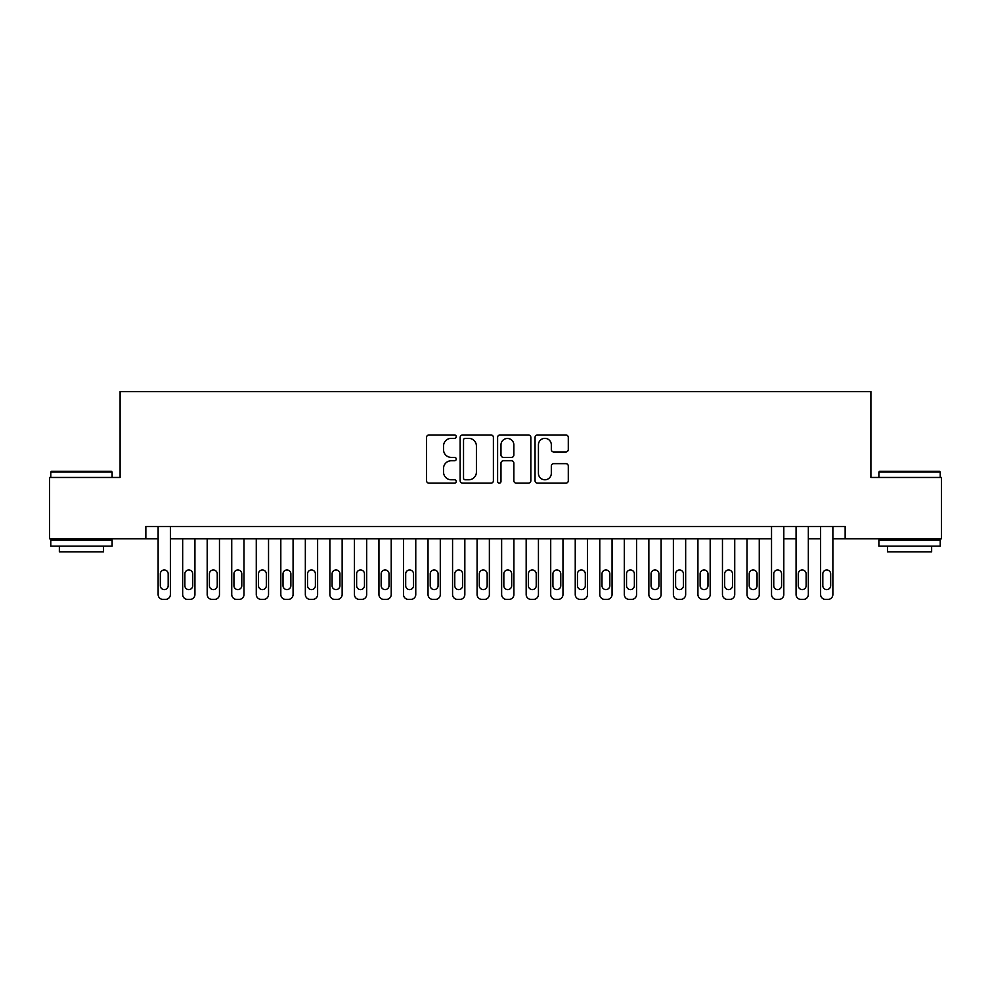 <?xml version="1.0" encoding="UTF-8"?>
<svg xmlns="http://www.w3.org/2000/svg" width="991" height="991" viewBox="0 0 991 991"><rect width="100%" height="100%" fill="white"/><g stroke="black" fill="none" stroke-linecap="round" stroke-linejoin="round"><path stroke-width="1.49" d="M456.244 436.659A1.685 1.685 0 0 0 454.559 434.975L428.967 434.975A2.403 2.403 0 0 0 426.564 437.39L426.564 480.734A2.403 2.403 0 0 0 428.967 483.15L454.559 483.15A1.685 1.685 0 0 0 456.244 481.465A1.685 1.685 0 0 0 454.559 479.78L451.239 479.78A7.705 7.705 0 0 1 443.534 472.063L443.534 468.458A7.705 7.705 0 0 1 451.239 460.753L454.559 460.753A1.685 1.685 0 0 0 456.244 459.068A1.685 1.685 0 0 0 454.559 457.384L451.239 457.384A7.705 7.705 0 0 1 443.534 449.666L443.534 446.061A7.705 7.705 0 0 1 451.239 438.356L454.559 438.356A1.685 1.685 0 0 0 456.244 436.659M565.886 451.958A2.403 2.403 0 0 0 568.289 449.555L568.289 437.39A2.403 2.403 0 0 0 565.886 434.975L537.469 434.975A2.403 2.403 0 0 0 535.053 437.39L535.053 480.734A2.403 2.403 0 0 0 537.469 483.15L565.886 483.15A2.403 2.403 0 0 0 568.289 480.734L568.289 466.043A2.403 2.403 0 0 0 565.886 463.639L553.721 463.639A2.403 2.403 0 0 0 551.318 466.043L551.318 473.339A6.442 6.442 0 0 1 544.877 479.78A6.442 6.442 0 0 1 538.435 473.339L538.435 444.798A6.442 6.442 0 0 1 544.877 438.356A6.442 6.442 0 0 1 551.318 444.798L551.318 449.555A2.403 2.403 0 0 0 553.721 451.958L565.886 451.958M145.85 538.807L49.55 538.807L49.55 477.464L120.097 477.464L120.097 391.594L870.903 391.594L870.903 477.464L941.45 477.464L941.45 538.807L845.15 538.807L845.15 526.543L145.85 526.543L145.85 538.807L158.126 538.807L158.126 594.501A4.905 4.905 0 0 0 163.032 599.406L165.485 599.406A4.905 4.905 0 0 0 170.39 594.501L170.39 538.807L771.531 538.807L771.531 594.501A4.905 4.905 0 0 0 776.448 599.406L778.901 599.406A4.905 4.905 0 0 0 783.807 594.501L783.807 538.807L796.07 538.807L796.07 594.501A4.905 4.905 0 0 0 800.976 599.406L803.428 599.406A4.905 4.905 0 0 0 808.334 594.501L808.334 538.807L820.61 538.807L820.61 594.501A4.905 4.905 0 0 0 825.515 599.406L827.968 599.406A4.905 4.905 0 0 0 832.874 594.501L832.874 538.807L845.15 538.807M493.394 437.39A2.403 2.403 0 0 0 490.979 434.975L462.562 434.975A2.403 2.403 0 0 0 460.158 437.39L460.158 480.734A2.403 2.403 0 0 0 462.562 483.15L490.979 483.15A2.403 2.403 0 0 0 493.394 480.734L493.394 437.39M500.021 434.975L528.438 434.975A2.403 2.403 0 0 1 530.842 437.39L530.842 480.734A2.403 2.403 0 0 1 528.438 483.15L516.274 483.15A2.403 2.403 0 0 1 513.858 480.734L513.858 463.156A2.403 2.403 0 0 0 511.455 460.753L503.391 460.753A2.403 2.403 0 0 0 500.975 463.156L500.975 481.465A1.685 1.685 0 0 1 499.291 483.15A1.685 1.685 0 0 1 497.606 481.465L497.606 437.39A2.403 2.403 0 0 1 500.021 434.975M465.213 438.356A1.685 1.685 0 0 0 463.528 440.041L463.528 478.096A1.685 1.685 0 0 0 465.213 479.78L468.706 479.78A7.705 7.705 0 0 0 476.411 472.063L476.411 446.061A7.705 7.705 0 0 0 468.706 438.356L465.213 438.356M513.858 444.909A6.442 6.442 0 0 0 507.417 438.468A6.442 6.442 0 0 0 500.975 444.909L500.975 454.968A2.403 2.403 0 0 0 503.391 457.384L511.455 457.384A2.403 2.403 0 0 0 513.858 454.968L513.858 444.909M170.39 526.543L170.39 594.501M158.126 526.543L158.126 594.501M168.185 585.669A3.927 3.927 0 0 1 164.258 589.595A3.927 3.927 0 0 1 160.331 585.669L160.331 573.888A3.927 3.927 0 0 1 164.258 569.974A3.927 3.927 0 0 1 168.185 573.888L168.185 585.669M163.032 599.406L165.485 599.406M51.507 471.332L111.376 471.332L112.119 472.063L50.776 472.063L51.507 471.332M81.448 546.165L50.776 546.165L50.776 540.033L112.119 540.033L112.119 546.165L81.448 546.165M103.535 546.165L103.535 551.814L59.361 551.814L59.361 546.165M879.624 471.332L939.493 471.332L940.224 472.063L878.881 472.063L879.624 471.332M909.552 546.165L878.881 546.165L878.881 540.033L940.224 540.033L940.224 546.165L909.552 546.165M931.639 546.165L931.639 551.814L887.465 551.814L887.465 546.165M194.93 538.807L194.93 594.501A4.905 4.905 0 0 1 190.024 599.406L187.572 599.406A4.905 4.905 0 0 1 182.666 594.501L182.666 538.807M192.725 585.669L192.725 573.888A3.927 3.927 0 0 0 188.798 569.974A3.927 3.927 0 0 0 184.871 573.888L184.871 585.669A3.927 3.927 0 0 0 188.798 589.595A3.927 3.927 0 0 0 192.725 585.669M219.469 538.807L219.469 594.501A4.905 4.905 0 0 1 214.551 599.406L212.099 599.406A4.905 4.905 0 0 1 207.193 594.501L207.193 538.807M217.252 585.669L217.252 573.888A3.927 3.927 0 0 0 213.325 569.974A3.927 3.927 0 0 0 209.411 573.888L209.411 585.669A3.927 3.927 0 0 0 213.325 589.595A3.927 3.927 0 0 0 217.252 585.669M243.997 538.807L243.997 594.501A4.905 4.905 0 0 1 239.091 599.406L236.638 599.406A4.905 4.905 0 0 1 231.733 594.501L231.733 538.807M241.792 585.669L241.792 573.888A3.927 3.927 0 0 0 237.865 569.974A3.927 3.927 0 0 0 233.938 573.888L233.938 585.669A3.927 3.927 0 0 0 237.865 589.595A3.927 3.927 0 0 0 241.792 585.669M268.536 538.807L268.536 594.501A4.905 4.905 0 0 1 263.631 599.406L261.178 599.406A4.905 4.905 0 0 1 256.273 594.501L256.273 538.807M266.331 585.669L266.331 573.888A3.927 3.927 0 0 0 262.404 569.974A3.927 3.927 0 0 0 258.478 573.888L258.478 585.669A3.927 3.927 0 0 0 262.404 589.595A3.927 3.927 0 0 0 266.331 585.669M293.076 538.807L293.076 594.501A4.905 4.905 0 0 1 288.17 599.406L285.718 599.406A4.905 4.905 0 0 1 280.812 594.501L280.812 538.807M290.871 585.669L290.871 573.888A3.927 3.927 0 0 0 286.944 569.974A3.927 3.927 0 0 0 283.017 573.888L283.017 585.669A3.927 3.927 0 0 0 286.944 589.595A3.927 3.927 0 0 0 290.871 585.669M317.615 538.807L317.615 594.501A4.905 4.905 0 0 1 312.698 599.406L310.245 599.406A4.905 4.905 0 0 1 305.339 594.501L305.339 538.807M315.398 585.669L315.398 573.888A3.927 3.927 0 0 0 311.471 569.974A3.927 3.927 0 0 0 307.557 573.888L307.557 585.669A3.927 3.927 0 0 0 311.471 589.595A3.927 3.927 0 0 0 315.398 585.669M342.143 538.807L342.143 594.501A4.905 4.905 0 0 1 337.237 599.406L334.785 599.406A4.905 4.905 0 0 1 329.879 594.501L329.879 538.807M339.938 585.669L339.938 573.888A3.927 3.927 0 0 0 336.011 569.974A3.927 3.927 0 0 0 332.084 573.888L332.084 585.669A3.927 3.927 0 0 0 336.011 589.595A3.927 3.927 0 0 0 339.938 585.669M366.682 538.807L366.682 594.501A4.905 4.905 0 0 1 361.777 599.406L359.324 599.406A4.905 4.905 0 0 1 354.419 594.501L354.419 538.807M364.477 585.669L364.477 573.888A3.927 3.927 0 0 0 360.551 569.974A3.927 3.927 0 0 0 356.624 573.888L356.624 585.669A3.927 3.927 0 0 0 360.551 589.595A3.927 3.927 0 0 0 364.477 585.669M391.222 538.807L391.222 594.501A4.905 4.905 0 0 1 386.317 599.406L383.864 599.406A4.905 4.905 0 0 1 378.946 594.501L378.946 538.807M389.017 585.669L389.017 573.888A3.927 3.927 0 0 0 385.09 569.974A3.927 3.927 0 0 0 381.163 573.888L381.163 585.669A3.927 3.927 0 0 0 385.09 589.595A3.927 3.927 0 0 0 389.017 585.669M415.762 538.807L415.762 594.501A4.905 4.905 0 0 1 410.844 599.406L408.391 599.406A4.905 4.905 0 0 1 403.486 594.501L403.486 538.807M413.544 585.669L413.544 573.888A3.927 3.927 0 0 0 409.617 569.974A3.927 3.927 0 0 0 405.691 573.888L405.691 585.669A3.927 3.927 0 0 0 409.617 589.595A3.927 3.927 0 0 0 413.544 585.669M440.289 538.807L440.289 594.501A4.905 4.905 0 0 1 435.383 599.406L432.931 599.406A4.905 4.905 0 0 1 428.025 594.501L428.025 538.807M438.084 585.669L438.084 573.888A3.927 3.927 0 0 0 434.157 569.974A3.927 3.927 0 0 0 430.23 573.888L430.23 585.669A3.927 3.927 0 0 0 434.157 589.595A3.927 3.927 0 0 0 438.084 585.669M464.829 538.807L464.829 594.501A4.905 4.905 0 0 1 459.923 599.406L457.47 599.406A4.905 4.905 0 0 1 452.565 594.501L452.565 538.807M462.624 585.669L462.624 573.888A3.927 3.927 0 0 0 458.697 569.974A3.927 3.927 0 0 0 454.77 573.888L454.77 585.669A3.927 3.927 0 0 0 458.697 589.595A3.927 3.927 0 0 0 462.624 585.669M489.368 538.807L489.368 594.501A4.905 4.905 0 0 1 484.463 599.406L482.01 599.406A4.905 4.905 0 0 1 477.092 594.501L477.092 538.807M487.163 585.669L487.163 573.888A3.927 3.927 0 0 0 483.236 569.974A3.927 3.927 0 0 0 479.31 573.888L479.31 585.669A3.927 3.927 0 0 0 483.236 589.595A3.927 3.927 0 0 0 487.163 585.669M513.908 538.807L513.908 594.501A4.905 4.905 0 0 1 508.99 599.406L506.537 599.406A4.905 4.905 0 0 1 501.632 594.501L501.632 538.807M511.69 585.669L511.69 573.888A3.927 3.927 0 0 0 507.764 569.974A3.927 3.927 0 0 0 503.837 573.888L503.837 585.669A3.927 3.927 0 0 0 507.764 589.595A3.927 3.927 0 0 0 511.69 585.669M538.435 538.807L538.435 594.501A4.905 4.905 0 0 1 533.53 599.406L531.077 599.406A4.905 4.905 0 0 1 526.171 594.501L526.171 538.807M536.23 585.669L536.23 573.888A3.927 3.927 0 0 0 532.303 569.974A3.927 3.927 0 0 0 528.376 573.888L528.376 585.669A3.927 3.927 0 0 0 532.303 589.595A3.927 3.927 0 0 0 536.23 585.669M562.975 538.807L562.975 594.501A4.905 4.905 0 0 1 558.069 599.406L555.617 599.406A4.905 4.905 0 0 1 550.711 594.501L550.711 538.807M560.77 585.669L560.77 573.888A3.927 3.927 0 0 0 556.843 569.974A3.927 3.927 0 0 0 552.916 573.888L552.916 585.669A3.927 3.927 0 0 0 556.843 589.595A3.927 3.927 0 0 0 560.77 585.669M587.514 538.807L587.514 594.501A4.905 4.905 0 0 1 582.609 599.406L580.156 599.406A4.905 4.905 0 0 1 575.238 594.501L575.238 538.807M585.309 585.669L585.309 573.888A3.927 3.927 0 0 0 581.383 569.974A3.927 3.927 0 0 0 577.456 573.888L577.456 585.669A3.927 3.927 0 0 0 581.383 589.595A3.927 3.927 0 0 0 585.309 585.669M612.054 538.807L612.054 594.501A4.905 4.905 0 0 1 607.136 599.406L604.683 599.406A4.905 4.905 0 0 1 599.778 594.501L599.778 538.807M609.837 585.669L609.837 573.888A3.927 3.927 0 0 0 605.91 569.974A3.927 3.927 0 0 0 601.983 573.888L601.983 585.669A3.927 3.927 0 0 0 605.91 589.595A3.927 3.927 0 0 0 609.837 585.669M636.581 538.807L636.581 594.501A4.905 4.905 0 0 1 631.676 599.406L629.223 599.406A4.905 4.905 0 0 1 624.318 594.501L624.318 538.807M634.376 585.669L634.376 573.888A3.927 3.927 0 0 0 630.449 569.974A3.927 3.927 0 0 0 626.523 573.888L626.523 585.669A3.927 3.927 0 0 0 630.449 589.595A3.927 3.927 0 0 0 634.376 585.669M661.121 538.807L661.121 594.501A4.905 4.905 0 0 1 656.215 599.406L653.763 599.406A4.905 4.905 0 0 1 648.857 594.501L648.857 538.807M658.916 585.669L658.916 573.888A3.927 3.927 0 0 0 654.989 569.974A3.927 3.927 0 0 0 651.062 573.888L651.062 585.669A3.927 3.927 0 0 0 654.989 589.595A3.927 3.927 0 0 0 658.916 585.669M685.661 538.807L685.661 594.501A4.905 4.905 0 0 1 680.755 599.406L678.302 599.406A4.905 4.905 0 0 1 673.385 594.501L673.385 538.807M683.443 585.669L683.443 573.888A3.927 3.927 0 0 0 679.529 569.974A3.927 3.927 0 0 0 675.602 573.888L675.602 585.669A3.927 3.927 0 0 0 679.529 589.595A3.927 3.927 0 0 0 683.443 585.669M710.188 538.807L710.188 594.501A4.905 4.905 0 0 1 705.282 599.406L702.83 599.406A4.905 4.905 0 0 1 697.924 594.501L697.924 538.807M707.983 585.669L707.983 573.888A3.927 3.927 0 0 0 704.056 569.974A3.927 3.927 0 0 0 700.129 573.888L700.129 585.669A3.927 3.927 0 0 0 704.056 589.595A3.927 3.927 0 0 0 707.983 585.669M734.727 538.807L734.727 594.501A4.905 4.905 0 0 1 729.822 599.406L727.369 599.406A4.905 4.905 0 0 1 722.464 594.501L722.464 538.807M732.522 585.669L732.522 573.888A3.927 3.927 0 0 0 728.596 569.974A3.927 3.927 0 0 0 724.669 573.888L724.669 585.669A3.927 3.927 0 0 0 728.596 589.595A3.927 3.927 0 0 0 732.522 585.669M759.267 538.807L759.267 594.501A4.905 4.905 0 0 1 754.362 599.406L751.909 599.406A4.905 4.905 0 0 1 747.003 594.501L747.003 538.807M757.062 585.669L757.062 573.888A3.927 3.927 0 0 0 753.135 569.974A3.927 3.927 0 0 0 749.208 573.888L749.208 585.669A3.927 3.927 0 0 0 753.135 589.595A3.927 3.927 0 0 0 757.062 585.669M783.807 526.543L783.807 594.501M771.531 526.543L771.531 594.501M781.589 585.669A3.927 3.927 0 0 1 777.675 589.595A3.927 3.927 0 0 1 773.748 585.669L773.748 573.888A3.927 3.927 0 0 1 777.675 569.974A3.927 3.927 0 0 1 781.589 573.888L781.589 585.669M776.448 599.406L778.901 599.406M808.334 526.543L808.334 594.501M796.07 526.543L796.07 594.501M806.129 585.669A3.927 3.927 0 0 1 802.202 589.595A3.927 3.927 0 0 1 798.275 585.669L798.275 573.888A3.927 3.927 0 0 1 802.202 569.974A3.927 3.927 0 0 1 806.129 573.888L806.129 585.669M800.976 599.406L803.428 599.406M832.874 526.543L832.874 594.501M820.61 526.543L820.61 594.501M830.669 585.669A3.927 3.927 0 0 1 826.742 589.595A3.927 3.927 0 0 1 822.815 585.669L822.815 573.888A3.927 3.927 0 0 1 826.742 569.974A3.927 3.927 0 0 1 830.669 573.888L830.669 585.669M825.515 599.406L827.968 599.406M50.776 477.464L50.776 472.063M64.762 540.033L64.762 538.807M98.134 540.033L98.134 538.807M112.119 477.464L112.119 472.063M878.881 477.464L878.881 472.063M892.866 540.033L892.866 538.807M926.238 540.033L926.238 538.807M940.224 477.464L940.224 472.063"/></g></svg>
